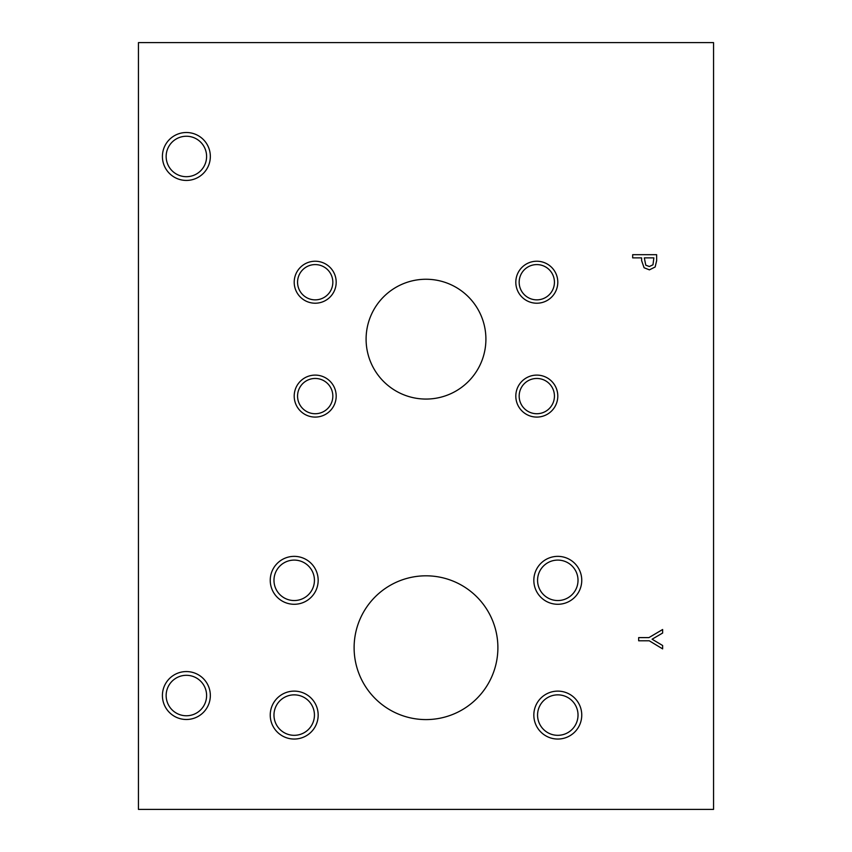 <?xml version="1.0" encoding="UTF-8"?>
<svg xmlns="http://www.w3.org/2000/svg" width="852" height="852" viewBox="0 0 852 852"><rect width="100%" height="100%" fill="white"/><g stroke="black" fill="none" stroke-linecap="round" stroke-linejoin="round"><path stroke-width="1.28" d="M138.45 42.6L713.55 42.6L713.55 809.4L138.45 809.4L138.45 42.6M662.632 645.507L662.632 648.883L649.267 640.789L638.67 640.789L638.67 637.605L648.936 637.605L662.632 629.511L662.632 633.036L652.089 639.213L662.632 645.507M652.973 264.802L653.878 257.879L644.325 257.879L645.763 265.164L649.32 266.527L652.973 264.802M655.145 266.995L649.416 269.85L644.091 267.752L641.609 260.584L641.609 257.879L632.674 257.879L632.674 254.695L656.636 254.695L656.636 260.723L655.145 266.995M186.375 180.432A23.962 23.962 0 0 1 162.412 156.47A23.962 23.962 0 0 1 186.375 132.507A23.962 23.962 0 0 1 210.337 156.47A23.962 23.962 0 0 1 186.375 180.432M186.375 719.493A23.962 23.962 0 0 1 162.412 695.53A23.962 23.962 0 0 1 186.375 671.568A23.962 23.962 0 0 1 210.337 695.53A23.962 23.962 0 0 1 186.375 719.493M426 399.066A59.906 59.906 0 0 1 366.094 339.16A59.906 59.906 0 0 1 426 279.254A59.906 59.906 0 0 1 485.906 339.16A59.906 59.906 0 0 1 426 399.066M536.803 417.086A20.991 20.991 0 0 1 515.811 396.095A20.991 20.991 0 0 1 536.803 375.104A20.991 20.991 0 0 1 557.794 396.095A20.991 20.991 0 0 1 536.803 417.086M315.197 303.216A20.991 20.991 0 0 1 294.206 282.225A20.991 20.991 0 0 1 315.197 261.234A20.991 20.991 0 0 1 336.189 282.225A20.991 20.991 0 0 1 315.197 303.216M315.197 417.086A20.991 20.991 0 0 1 294.206 396.095A20.991 20.991 0 0 1 315.197 375.104A20.991 20.991 0 0 1 336.189 396.095A20.991 20.991 0 0 1 315.197 417.086M536.803 303.216A20.991 20.991 0 0 1 515.811 282.225A20.991 20.991 0 0 1 536.803 261.234A20.991 20.991 0 0 1 557.794 282.225A20.991 20.991 0 0 1 536.803 303.216M426 719.589A71.888 71.888 0 0 1 354.112 647.701A71.888 71.888 0 0 1 426 575.814A71.888 71.888 0 0 1 497.887 647.701A71.888 71.888 0 0 1 426 719.589M294.206 739.046A23.962 23.962 0 0 1 270.244 715.084A23.962 23.962 0 0 1 294.206 691.121A23.962 23.962 0 0 1 318.169 715.084A23.962 23.962 0 0 1 294.206 739.046M557.794 604.281A23.962 23.962 0 0 1 533.831 580.318A23.962 23.962 0 0 1 557.794 556.356A23.962 23.962 0 0 1 581.756 580.318A23.962 23.962 0 0 1 557.794 604.281M294.206 604.281A23.962 23.962 0 0 1 270.244 580.318A23.962 23.962 0 0 1 294.206 556.356A23.962 23.962 0 0 1 318.169 580.318A23.962 23.962 0 0 1 294.206 604.281M557.794 739.046A23.962 23.962 0 0 1 533.831 715.084A23.962 23.962 0 0 1 557.794 691.121A23.962 23.962 0 0 1 581.756 715.084A23.962 23.962 0 0 1 557.794 739.046M557.794 694.859A20.224 20.224 0 0 0 540.274 725.201A20.224 20.224 0 0 0 575.313 725.201A20.224 20.224 0 0 0 557.794 694.859M294.206 560.094A20.224 20.224 0 0 0 276.687 590.425A20.224 20.224 0 0 0 311.725 590.425A20.224 20.224 0 0 0 294.206 560.094M557.794 560.094A20.224 20.224 0 0 0 540.274 590.425A20.224 20.224 0 0 0 575.313 590.425A20.224 20.224 0 0 0 557.794 560.094M294.206 694.859A20.224 20.224 0 0 0 276.687 725.201A20.224 20.224 0 0 0 311.725 725.201A20.224 20.224 0 0 0 294.206 694.859M536.803 264.589A17.636 17.636 0 0 0 521.53 291.043A17.636 17.636 0 0 0 552.075 291.043A17.636 17.636 0 0 0 536.803 264.589M315.197 378.458A17.636 17.636 0 0 0 299.925 404.913A17.636 17.636 0 0 0 330.469 404.913A17.636 17.636 0 0 0 315.197 378.458M315.197 264.589A17.636 17.636 0 0 0 299.925 291.043A17.636 17.636 0 0 0 330.469 291.043A17.636 17.636 0 0 0 315.197 264.589M536.803 378.458A17.636 17.636 0 0 0 521.53 404.913A17.636 17.636 0 0 0 552.075 404.913A17.636 17.636 0 0 0 536.803 378.458M186.375 675.306A20.224 20.224 0 0 0 168.856 705.648A20.224 20.224 0 0 0 203.894 705.648A20.224 20.224 0 0 0 186.375 675.306M186.375 136.245A20.224 20.224 0 0 0 168.856 166.577A20.224 20.224 0 0 0 203.894 166.577A20.224 20.224 0 0 0 186.375 136.245"/></g></svg>
